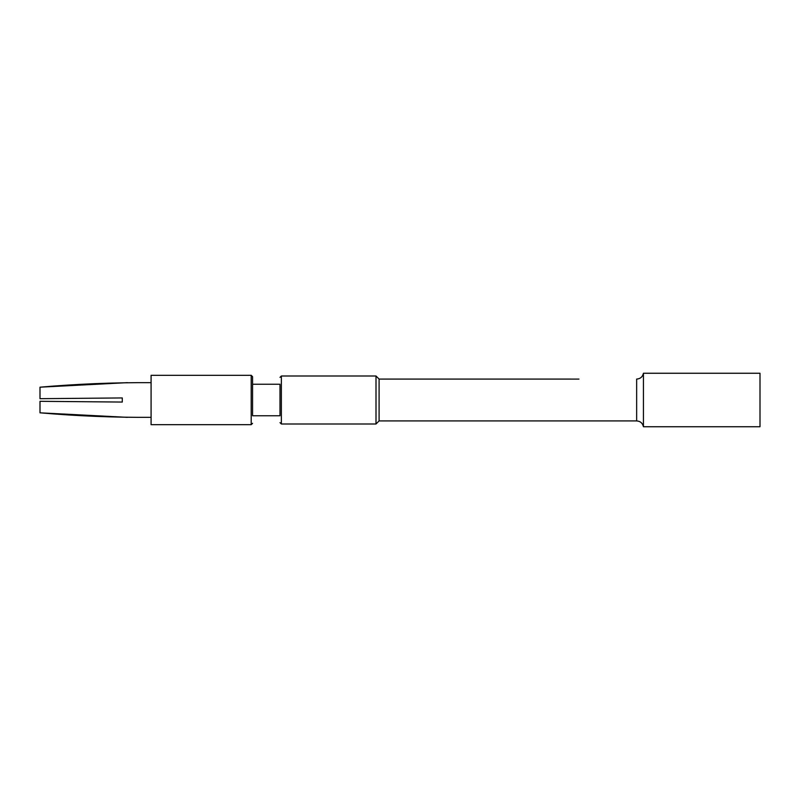 <?xml version="1.0" encoding="UTF-8"?>
<svg xmlns="http://www.w3.org/2000/svg" width="800" height="800" viewBox="0 0 800 800"><rect width="100%" height="100%" fill="white"/><g stroke="black" fill="none" stroke-linecap="round" stroke-linejoin="round"><path stroke-width="1.2" d="M40 398.62L40 387.18C77 383.97 114.03 382.46 151.09 382.65C114.06 382.46 77.03 383.97 40 387.18L127.36 382.66M40 398.69L122.29 397.94L122.29 402.06L40 401.31L40 412.82C77 416.03 114.03 417.54 151.09 417.35C114.06 417.54 77.03 416.03 40 412.82L40 410.64M119.33 397.96L122.29 397.95M119.33 402.04L122.29 402.05M251.2 424.69L252.57 423.31L251.2 424.69L251.2 375.31L151.09 375.31L151.09 424.69L251.2 424.69L151.09 424.69M252.57 410.13L252.57 376.69L251.2 375.31L151.09 375.31L151.09 376.57M251.2 375.31L252.57 376.68L252.57 389.87M280 385.03L280 415.77L252.57 415.77L252.57 384.23L280 384.23L252.57 384.23L252.57 385.03M280 415.77L252.57 415.77M280 409.97L280 390.03M280 422.63L281.37 424L281.37 376L280 377.37L281.37 376L376 376L376 424L281.37 424L280 422.63M578.97 379.09L379.09 379.08L379.09 420.91L376 424L281.37 424M281.37 376L376 376L379.09 379.08L376 376L376 377.22M570.74 379.08L379.09 379.08L379.09 380.15M379.09 420.92L636.65 420.92L379.09 420.91L376 424M760 374.62L760 373.26L643.43 373.26C642.6 376.86 640.34 378.81 636.65 379.08L636.65 420.91C640.34 421.19 642.6 423.13 643.43 426.74L643.43 373.26C642.6 376.87 640.34 378.81 636.65 379.09C640.34 378.81 642.6 376.86 643.43 373.26L760 373.26L760 426.74L643.43 426.74C642.6 423.14 640.34 421.19 636.65 420.92M127.35 417.34L40 412.83M760 373.26L643.43 373.26M760 426.74L643.43 426.74"/></g></svg>
